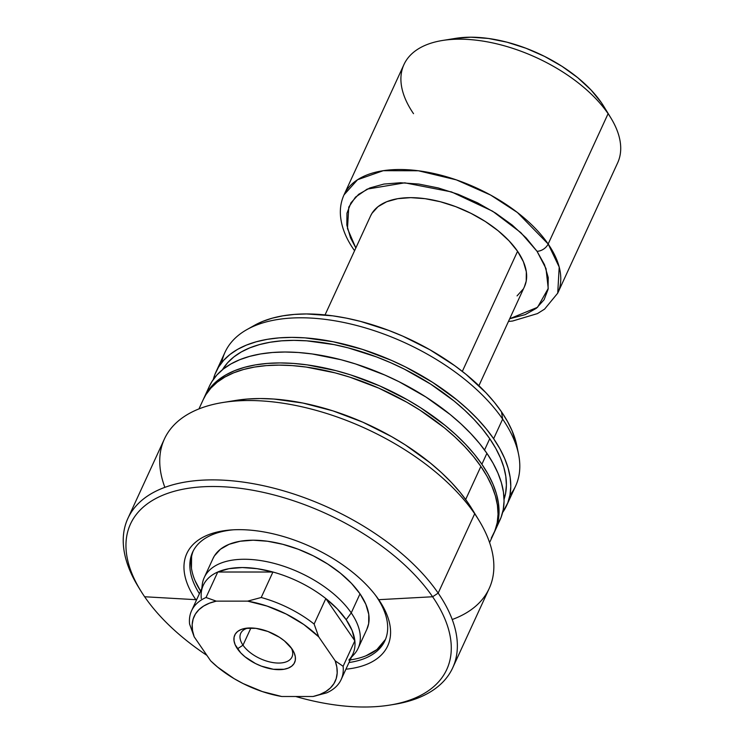 <?xml version="1.0" encoding="UTF-8"?>
<svg xmlns="http://www.w3.org/2000/svg" width="744" height="744" viewBox="0 0 744 744"><rect width="100%" height="100%" fill="white"/><g stroke="black" fill="none" stroke-linecap="round" stroke-linejoin="round"><path stroke-width="1.12" d="M376.325 596.456A105.853 55.465 -155.3 0 0 375.274 594.958A105.853 55.465 24.7 0 1 376.325 596.456A105.853 55.465 24.7 0 1 384.927 640.686A105.853 55.465 24.7 0 1 348.992 662.532A105.853 55.465 -155.3 0 0 376.325 596.456L378.724 599.683L376.325 596.456M195.83 599.683A110.549 57.92 24.7 0 1 231.635 529.914A110.549 57.92 24.7 0 1 376.455 596.521A110.549 57.92 24.7 0 1 378.724 599.683A110.549 57.92 24.7 0 1 345.923 669.2A110.549 57.92 24.7 0 0 378.724 599.683L432.608 596.762L378.724 599.683A110.549 57.92 24.7 0 0 239.215 529.654A110.549 57.92 24.7 0 0 195.83 599.683L144.634 596.753A174.068 91.205 -155.3 0 0 206.925 655.39A174.068 91.205 24.7 0 1 144.634 596.753A174.068 91.205 24.7 0 1 140.495 590.383A174.068 91.205 24.7 0 1 217.127 486.548A174.068 91.205 24.7 0 1 432.608 596.762A174.068 91.205 24.7 0 1 389.856 705.08A174.068 91.205 24.7 0 1 295.703 696.496A174.068 91.205 -155.3 0 0 432.608 596.762L438.179 593.117L432.608 596.762A174.068 91.205 -155.3 0 0 212.942 486.502A174.068 91.205 -155.3 0 0 144.634 596.753L195.83 599.683L196.974 598.994L195.83 599.683A110.549 57.92 24.7 0 0 196.323 600.399A110.549 57.92 24.7 0 1 195.83 599.683M233.597 529.793A105.853 55.465 -155.3 0 0 199.401 593.721A105.853 55.465 24.7 0 1 192.594 552.225A105.853 55.465 24.7 0 1 233.597 529.793M212.942 558.642L214.393 555.917L220.429 549.249L229.133 544.292L240.182 541.241L253.137 540.209A84.677 44.37 24.7 0 1 338.585 571.718A84.677 44.37 24.7 0 1 366.894 629.229L358.134 648.284A84.677 44.37 24.7 0 1 351.652 656.738M352.182 659.603L350.192 659.919A105.853 55.465 -155.3 0 0 385.494 639.366L376.873 649.596L365.992 655.789M389.856 705.08L394.264 704.363A178.774 93.67 -155.3 0 0 438.179 593.117A178.774 93.67 24.7 0 1 452.705 667.824A178.774 93.67 24.7 0 1 392.023 704.707M452.705 667.824L489.208 588.457A178.774 93.67 -155.3 0 0 474.681 513.76L438.179 593.117L474.681 513.76A178.774 93.67 24.7 0 1 478.922 520.298A178.774 93.67 24.7 0 1 452.222 619.519M478.922 520.298L471.938 508.859A164.657 86.276 -155.3 0 0 468.023 502.842L472.012 508.98M489.599 542.59L493.886 533.271A159.951 83.812 -155.3 0 0 480.875 466.432L465.67 499.503L480.875 466.432L487.06 476.365L491.905 486.204L495.374 495.848L497.42 505.204L498.043 514.197L497.215 522.725L494.965 530.705L491.3 538.079M494.89 531.086L499.912 520.168A159.951 83.812 -155.3 0 0 486.911 453.329L481.88 464.247A159.951 83.812 24.7 0 1 494.89 531.086A159.951 83.812 24.7 0 1 494.369 532.174L498.22 520.54L499.047 512.011L498.424 503.018L496.378 493.663L492.909 484.019L488.064 474.179L481.88 464.247L486.911 453.329L493.086 463.261L497.931 473.091L501.4 482.735L503.446 492.1L504.069 501.084L503.242 509.612L500.991 517.601L497.327 524.966M489.738 438.7L484.549 449.999L489.738 438.7L495.736 448.344L500.442 457.886L503.809 467.251L505.799 476.337L506.394 485.06L505.604 493.337L504.06 499.298A155.245 81.347 -155.3 0 0 489.738 438.7A155.245 81.347 -155.3 0 0 347.495 347.69A155.245 81.347 -155.3 0 0 222.419 369.759L227.673 362.681L233.849 356.934L241.251 351.977L249.807 347.848L259.442 344.602L270.063 342.259L281.558 340.836L293.815 340.361L306.733 340.836L334 344.602L348.099 347.848L376.538 356.934L390.609 362.691L404.401 369.163L430.599 384.071L454.138 401.072L464.619 410.158L474.105 419.514L482.503 429.065L489.738 438.7M506.636 505.539L515.648 485.944A159.951 83.812 -155.3 0 0 502.646 419.104L493.635 438.7A159.951 83.812 24.7 0 1 506.636 505.539A159.951 83.812 24.7 0 1 502.6 512.542L507.715 502.981L509.975 494.993L510.793 486.464L510.179 477.471L508.124 468.116L504.655 458.471L499.81 448.632L493.635 438.7L502.646 419.104A159.951 83.812 24.7 0 1 518.615 454.547A159.951 83.812 24.7 0 1 509.938 495.188M518.615 454.547L516.922 446.065A154.52 80.966 -155.3 0 0 501.503 411.832L502.646 419.104L501.503 411.832L507.473 421.42L512.151 430.925L516.95 446.158M254.178 325.509L262.697 321.399L272.285 318.162L282.85 315.828L294.289 314.424L306.491 313.949L332.726 315.828L346.49 318.162L360.524 321.399L388.833 330.448L402.839 336.167L429.865 349.736L454.733 365.685L466.06 374.372L485.934 392.73L494.304 402.234L501.503 411.832A154.52 80.966 -155.3 0 0 254.467 325.342A154.52 80.966 -155.3 0 0 250.849 327.537M221.712 362.616A159.951 83.812 24.7 0 1 246.924 329.583A159.951 83.812 24.7 0 1 502.646 419.104A159.951 83.812 -155.3 0 0 351.884 324.291A159.951 83.812 -155.3 0 0 225.013 352.265L216.002 371.861A159.951 83.812 24.7 0 1 342.872 343.886A159.951 83.812 24.7 0 1 493.635 438.7L486.176 428.777L477.527 418.937L467.744 409.293L456.946 399.928L432.701 382.416L405.703 367.062L391.502 360.384L362.356 349.345L333.173 341.747L305.077 337.869L291.769 337.385L279.139 337.869L267.291 339.329L256.354 341.747L246.431 345.095L237.615 349.345L229.98 354.46L223.619 360.384L218.578 367.062L214.914 374.427L213.305 379.487A159.951 83.812 24.7 0 1 216.002 371.861M209.231 386.573L211.854 381.681L216.895 375.004L223.256 369.089L230.882 363.974L239.708 359.724L249.631 356.376L260.567 353.958L272.416 352.498L285.045 352.014L298.353 352.498L312.192 353.958L340.975 359.724L355.632 363.974L384.769 375.013L398.979 381.691L425.968 397.036L450.222 414.557L461.02 423.922L470.794 433.566L479.452 443.396L486.911 453.329A159.951 83.812 -155.3 0 0 336.149 358.515A159.951 83.812 -155.3 0 0 209.269 386.489L204.247 397.408A159.951 83.812 24.7 0 1 331.127 369.433A159.951 83.812 24.7 0 1 481.88 464.247L474.43 454.314L465.772 444.484L455.998 434.84L445.2 425.475L420.946 407.963L407.731 399.974L379.747 385.931L350.61 374.892L335.953 370.642L307.17 364.876L293.322 363.416L280.023 362.933L267.384 363.416L255.545 364.876L244.609 367.294L234.686 370.642L225.86 374.892L218.234 380.007L211.873 385.931L206.832 392.609L203.763 398.505A159.951 83.812 24.7 0 1 204.247 397.408M203.205 399.677L205.828 394.794L210.868 388.117L217.229 382.193L224.855 377.078L233.681 372.828L243.604 369.48L254.541 367.062L266.38 365.602L279.019 365.118L292.318 365.602L306.165 367.062L334.949 372.828L349.606 377.078L378.743 388.117L406.726 402.16L419.942 410.149L444.196 427.661L454.993 437.026L464.768 446.67L473.426 456.5L480.875 466.432A159.951 83.812 -155.3 0 0 330.113 371.619A159.951 83.812 -155.3 0 0 203.242 399.593L198.955 408.912M236.015 400.384L247.222 399.044L260.233 398.542L273.922 399.044L302.845 403.034L332.894 410.855L362.886 422.211L391.688 436.672L405.294 444.893L430.264 462.926L441.378 472.561L451.441 482.493L460.35 492.612L468.023 502.842A164.657 86.276 -155.3 0 0 236.062 400.374A164.657 86.276 -155.3 0 0 229.719 401.565M164.87 487.357A178.774 93.67 24.7 0 1 222.828 402.513A178.774 93.67 24.7 0 1 474.681 513.76A178.774 93.67 -155.3 0 0 306.184 407.786A178.774 93.67 -155.3 0 0 164.377 439.053L127.884 518.419A178.774 93.67 24.7 0 1 269.681 487.153A178.774 93.67 24.7 0 1 438.179 593.117A178.774 93.67 -155.3 0 0 216.876 479.926A178.774 93.67 -155.3 0 0 138.17 586.579L140.495 590.383M139.361 588.495A178.774 93.67 24.7 0 1 127.884 518.419M193.226 550.932A105.853 55.465 -155.3 0 0 200.601 591.117L195.105 580.766M191.589 556.596L191.45 568.184M202.061 587.927A84.677 44.37 24.7 0 1 204.265 577.511L213.026 558.465A84.677 44.37 24.7 0 1 253.137 540.209L267.514 541.241L282.748 544.292L298.26 549.249L313.457 555.917L327.751 564.045L340.585 573.317L351.484 583.38L360.012 593.842L365.843 604.314L368.764 614.377L368.661 623.649L366.82 629.396M247.901 628.048A28.226 14.787 -155.3 0 0 243 645.178L237.438 648.815A32.931 17.252 24.7 0 1 245.52 628.327A32.931 17.252 24.7 0 1 291.918 648.815L284.366 640.835L279.372 637.227L267.905 631.47L255.945 628.355L245.315 628.355L241.019 629.545L237.634 631.47L235.29 634.065L234.072 637.227L234.025 640.835L235.169 644.75L240.749 652.888L244.99 656.794L255.536 663.564L261.451 666.159L273.401 669.274L284.031 669.274L288.328 668.084L291.713 666.159L294.066 663.564L295.284 660.402L295.322 656.794L294.187 652.888L291.918 648.815A32.931 17.252 24.7 0 1 292.699 650.024A32.931 17.252 24.7 0 1 278.2 669.665A32.931 17.252 24.7 0 1 237.438 648.815L243 645.178A28.226 14.787 24.7 0 1 240.703 633.376A28.226 14.787 24.7 0 1 247.901 628.048M250.923 627.964L243 645.178L250.923 627.964M351.373 657.343L354.023 654.441A84.677 44.37 -155.3 0 0 351.242 612.898L346.174 619.696A82.333 43.133 24.7 0 1 354.842 640.817A82.333 43.133 24.7 0 1 348.871 660.086M478.913 385.68L524.455 286.673A84.677 44.37 -155.3 0 0 517.573 251.286L462.331 371.396L517.573 251.286L509.036 240.823L498.145 230.761L485.311 221.489L471.017 213.361L455.821 206.683L440.309 201.726L425.075 198.676L410.697 197.644L397.742 198.676L386.694 201.726L377.989 206.683L371.954 213.361L370.503 216.076M204.265 577.511A84.677 44.37 24.7 0 1 271.43 562.706A84.677 44.37 24.7 0 1 351.242 612.898L360.012 593.842L351.242 612.898A84.677 44.37 24.7 0 1 358.134 648.284M537.029 251.286L546.012 268.603L548.235 288.458L537.549 307.3L509.705 318.739L525.236 314.61L536.368 308.276L544.078 299.748L548.077 289.36L548.216 277.512L544.487 264.659L537.029 251.286A9.412 6.026 -34.5 0 0 548.161 244.004A9.412 6.026 145.5 0 1 537.029 251.286L520.8 232.593L492.612 211.203L451.496 191.915L404.764 182.829L367.201 189.097L355.483 197.132L348.778 207.074L347.476 228.566L355.837 247.966L350.554 237.913L346.825 225.06L346.964 213.212L350.963 202.824L358.673 194.296L369.805 187.962L383.913 184.066L400.477 182.745L418.844 184.066L438.309 187.962L458.127 194.296L477.546 202.824L495.802 213.212L512.207 225.06L526.129 237.913L537.029 251.286M354.711 250.412A9.412 6.026 145.5 0 1 353.595 249.324A9.412 6.026 -34.5 0 0 354.711 250.412M413.524 113.674A117.608 61.622 24.7 0 1 442.41 40.492A117.608 61.622 24.7 0 1 608.099 113.683A117.608 61.622 24.7 0 1 610.898 117.98L603.905 106.55A103.5 54.228 -155.3 0 0 601.45 102.756L608.099 113.683A117.608 61.622 -155.3 0 1 617.659 162.824L557.721 293.155L559.2 267.04L548.161 244.004A117.608 61.622 24.7 0 1 557.721 293.155L544.58 309.123L537.438 313.596L512.588 321.027L508.44 321.482M354.572 250.719L353.605 249.333C345.718 237.931 341.329 226.548 340.445 215.193C339.962 207.967 341.152 201.187 344.016 194.863A117.608 61.622 24.7 0 1 437.305 174.291A117.608 61.622 24.7 0 1 548.161 244.004L517.396 212.496L490.659 195.077L456.379 179.881L418.342 170.757L383.253 170.692L357.585 179.713L344.016 194.863L403.964 64.533A117.608 61.622 -155.3 0 1 497.252 43.961A117.608 61.622 -155.3 0 1 608.099 113.683L548.161 244.004L608.099 113.683L604.072 106.82M201.308 598.567A82.333 43.133 24.7 0 1 201.326 592.215A82.333 43.133 24.7 0 1 217.76 572.015A82.333 43.133 -155.3 0 0 203.279 585.286L191.552 610.778A82.333 43.133 24.7 0 1 206.032 597.497L217.76 572.015A82.333 43.133 24.7 0 1 272.927 572.015L261.209 597.497A82.333 43.133 24.7 0 1 314.117 624.049L325.835 598.567A82.333 43.133 -155.3 0 0 272.927 572.015A82.333 43.133 24.7 0 1 325.835 598.567A82.333 43.133 24.7 0 1 346.174 619.696L351.242 612.898A84.677 44.37 -155.3 0 0 264.976 561.311A84.677 44.37 -155.3 0 0 202.256 584.635L201.782 588.541M341.143 679.579A82.333 43.133 24.7 0 1 326.663 692.85A82.333 43.133 -155.3 0 0 343.114 666.299L335.191 660.83L318.692 636.808L314.117 624.049L325.835 598.567L354.842 640.817L343.114 666.299A82.333 43.133 24.7 0 1 341.143 679.579L352.87 654.097A82.333 43.133 -155.3 0 0 354.842 640.817L343.114 666.299L335.191 660.83A77.627 40.669 24.7 0 1 313.094 696.496L281.716 696.496A77.627 40.669 24.7 0 1 210.654 660.83L194.165 636.799L189.59 624.049L194.165 636.799A77.627 40.669 24.7 0 1 216.262 601.133L206.032 597.497L217.76 572.015L272.927 572.015L261.209 597.497L247.64 601.133L216.262 601.133L247.64 601.133L267.012 606.053L286.217 614.051L303.868 624.551L318.692 636.808L335.191 660.83L336.837 667.117L337.181 673.078L336.214 678.602L333.944 683.587L330.429 687.94L325.723 691.576L319.901 694.45L313.094 696.496L281.716 696.496L262.344 691.576L243.139 683.587L234.035 678.602L217.648 667.117L210.654 660.83L194.165 636.799L192.519 630.512L192.175 624.551L193.142 619.027L195.402 614.051L198.927 609.699L203.633 606.053L209.445 603.179L216.262 601.133L206.032 597.497A82.333 43.133 -155.3 0 0 189.59 624.049A82.333 43.133 24.7 0 1 191.552 610.778M454.993 38.456L470.831 37.2L488.399 38.456L507.027 42.194L525.98 48.248L544.552 56.404L562.018 66.337L577.716 77.674L591.024 89.968L601.45 102.756A103.5 54.228 -155.3 0 0 455.644 38.353A103.5 54.228 -155.3 0 0 449.46 39.618M517.052 295.889L523.088 289.211M524.381 286.84L526.222 281.083L526.324 271.811L523.404 261.748L517.573 251.286A84.677 44.37 -155.3 0 0 437.751 201.094A84.677 44.37 -155.3 0 0 370.586 215.9L325.044 314.917M313.094 696.496L326.663 692.85L313.094 696.496M325.835 598.567L354.842 640.817L352.107 630.494L346.174 619.696L337.292 608.899L325.835 598.567M217.76 572.015L272.927 572.015L257.154 568.676L242.274 567.542L228.957 568.676L217.76 572.015M291.36 648.033A28.226 14.787 24.7 0 1 291.992 656.971A28.226 14.787 24.7 0 1 269.607 661.909A28.226 14.787 24.7 0 1 243 645.178A28.226 14.787 -155.3 0 0 276.712 662.997A28.226 14.787 -155.3 0 0 291.36 648.033M314.117 624.049A82.333 43.133 -155.3 0 0 261.209 597.497L247.64 601.133A77.627 40.669 24.7 0 1 318.692 636.808L314.117 624.049M246.924 329.583L254.467 325.342M222.828 402.513L236.062 400.374M442.41 40.492L455.644 38.353"/></g></svg>
